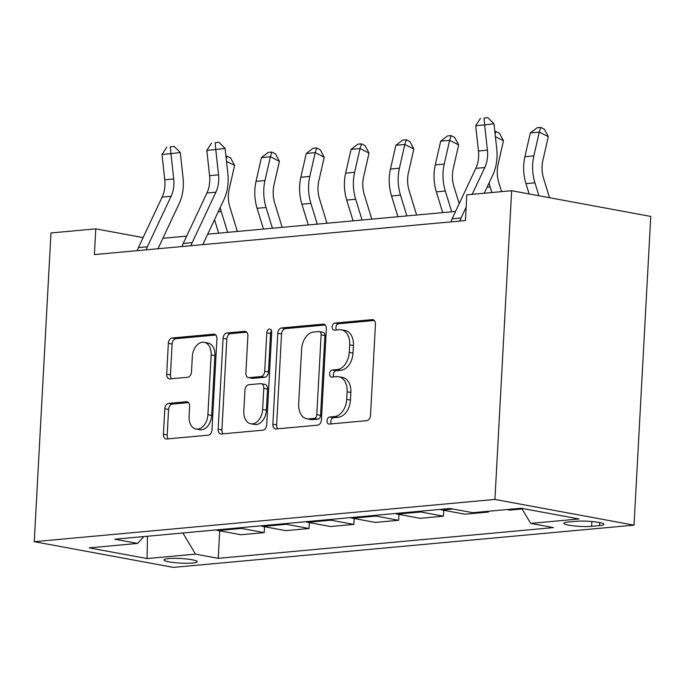 <?xml version="1.0" encoding="UTF-8"?>
<svg xmlns="http://www.w3.org/2000/svg" width="685" height="685" viewBox="0 0 685 685"><rect width="100%" height="100%" fill="white"/><g stroke="black" fill="none" stroke-linecap="round" stroke-linejoin="round"><path stroke-width="1.03" d="M327.062 420.77A3.571 2.423 -79.5 0 0 328.877 424.058A3.571 2.423 -79.5 0 0 329.339 424.083L366.723 420.65A5.103 3.459 -79.5 0 0 370.517 415.281L375.44 324.373A5.103 3.459 -79.5 0 0 372.854 319.672A5.103 3.459 -79.5 0 0 372.195 319.638L334.811 323.072A3.571 2.423 -79.5 0 0 332.156 326.831A3.571 2.423 -79.5 0 0 333.963 330.119A3.571 2.423 -79.5 0 0 334.426 330.144L339.263 329.699A16.337 11.08 -79.5 0 1 341.361 329.793A16.337 11.08 -79.5 0 1 349.65 344.829L349.239 352.398A16.337 11.08 -79.5 0 1 337.106 369.6L332.259 370.037A3.571 2.423 -79.5 0 0 329.605 373.804A3.571 2.423 -79.5 0 0 331.42 377.092A3.571 2.423 -79.5 0 0 331.882 377.11L336.72 376.664A16.337 11.08 -79.5 0 1 338.81 376.759A16.337 11.08 -79.5 0 1 347.107 391.794L346.696 399.372A16.337 11.08 -79.5 0 1 334.554 416.566L329.716 417.011A3.571 2.423 -79.5 0 0 327.062 420.77M338.81 376.759L342.577 377.452A16.337 11.08 -79.5 0 1 350.866 392.488L350.455 400.066A16.337 11.08 -79.5 0 1 338.322 417.259L333.475 417.704A3.571 2.423 -79.5 0 0 330.821 421.463A3.571 2.423 -79.5 0 0 331.403 423.887M374.284 320.494L338.57 323.765A3.571 2.423 -79.5 0 0 335.915 327.524A3.571 2.423 -79.5 0 0 336.489 329.956M341.361 329.793L345.12 330.487A16.337 11.08 -79.5 0 1 353.409 345.523L352.998 353.1A16.337 11.08 -79.5 0 1 340.865 370.294L336.027 370.739A3.571 2.423 -79.5 0 0 333.372 374.498A3.571 2.423 -79.5 0 0 333.946 376.921M192.639 563.019A16.646 2.295 -176.9 0 0 197.229 561.7A16.646 2.295 -176.9 0 0 186.842 559.003A16.646 2.295 -176.9 0 0 168.578 558.575A16.646 2.295 -176.9 0 0 163.98 559.902A16.646 2.295 -176.9 0 0 174.367 562.599A16.646 2.295 -176.9 0 0 192.639 563.019M168.604 403.388A5.103 3.459 -79.5 0 0 164.811 408.765L163.432 434.273A5.103 3.459 -79.5 0 0 166.018 438.965A5.103 3.459 -79.5 0 0 166.678 438.999L208.197 435.189A5.103 3.459 -79.5 0 0 211.99 429.812L216.914 338.904A5.103 3.459 -79.5 0 0 214.319 334.212A5.103 3.459 -79.5 0 0 213.669 334.177L172.14 337.988A5.103 3.459 -79.5 0 0 168.356 343.365L166.686 374.173A5.103 3.459 -79.5 0 0 169.272 378.865A5.103 3.459 -79.5 0 0 169.931 378.899L187.699 377.264A5.103 3.459 -79.5 0 0 191.492 371.895L192.322 356.62A13.657 9.265 -79.5 0 1 204.216 342.32A13.657 9.265 -79.5 0 1 211.143 354.89L207.906 414.733A13.657 9.265 -79.5 0 1 196.013 429.033A13.657 9.265 -79.5 0 1 189.077 416.463L189.617 406.488A5.103 3.459 -79.5 0 0 187.031 401.787A5.103 3.459 -79.5 0 0 186.371 401.761L168.604 403.388L172.363 404.09A5.103 3.459 -79.5 0 0 168.57 409.459L167.191 434.966A5.103 3.459 -79.5 0 0 168.347 438.845M494.921 499.433L511.644 190.713L466.827 194.823L465.44 220.553L94.393 254.58L95.78 228.85L50.973 232.96L34.25 541.681L494.921 499.433L634.027 525.147L173.356 567.385L34.25 541.681M272.87 424.229A5.103 3.459 -79.5 0 0 275.456 428.93A5.103 3.459 -79.5 0 0 276.115 428.964L317.634 425.154A5.103 3.459 -79.5 0 0 321.428 419.777L326.351 328.868A5.103 3.459 -79.5 0 0 323.765 324.176A5.103 3.459 -79.5 0 0 323.106 324.142L281.586 327.952A5.103 3.459 -79.5 0 0 277.793 333.321L272.87 424.229L276.629 424.931A5.103 3.459 -79.5 0 0 277.785 428.81M262.92 430.171L221.392 433.982A5.103 3.459 -79.5 0 1 220.741 433.947A5.103 3.459 -79.5 0 1 218.147 429.247L223.07 338.347A5.103 3.459 -79.5 0 1 226.863 332.97L244.631 331.343A5.103 3.459 -79.5 0 1 245.29 331.369A5.103 3.459 -79.5 0 1 247.876 336.07L245.881 372.94A5.103 3.459 -79.5 0 0 248.475 377.632A5.103 3.459 -79.5 0 0 249.126 377.666L260.916 376.579A5.103 3.459 -79.5 0 0 264.71 371.21L266.79 332.824A3.571 2.423 -79.5 0 1 269.899 329.083A3.571 2.423 -79.5 0 1 271.714 332.371L266.713 424.794A5.103 3.459 -79.5 0 1 262.92 430.171M576.205 521.294L568.319 522.021A16.123 2.218 -176.9 0 0 563.875 523.306A16.123 2.218 -176.9 0 0 573.936 525.917A16.123 2.218 -176.9 0 0 591.635 526.328L599.521 525.609A16.123 2.218 -176.9 0 0 603.964 524.325A16.123 2.218 -176.9 0 0 593.904 521.713A16.123 2.218 -176.9 0 0 576.205 521.294M219.722 530.832L218.232 558.335L553.437 527.596L530.687 523.391L579.09 518.956L521.191 508.253L472.787 512.688L450.045 508.484L114.849 539.223L137.591 543.428L143.816 536.569M218.232 558.335L195.49 554.131L147.095 558.566L89.196 547.872L137.591 543.428M511.644 190.713L650.75 216.426L634.027 525.147M143.096 237.601L95.78 228.85M455.551 211.451L207.692 234.184M186.671 236.111L162.876 238.294M530.687 523.391L521.722 508.356M506.909 509.563L509.794 510.094L522.09 508.964M488.328 511.267L488.285 512.072L485.4 511.532M440.112 509.4A20.807 15.019 -95.2 0 0 442.236 510L464.978 514.204L488.285 512.072M443.786 510.291L443.469 516.173L420.727 511.978A20.807 15.019 -95.2 0 1 418.603 511.37M395.296 513.51A20.807 15.019 -95.2 0 0 397.42 514.11L420.17 518.314L443.469 516.173M398.978 514.401L398.653 520.283L375.911 516.079A20.807 15.019 -95.2 0 1 373.787 515.48M350.489 517.62A20.807 15.019 -95.2 0 0 352.612 518.22L375.354 522.424L398.653 520.283M354.162 518.511L353.845 524.393L331.095 520.189A20.807 15.019 -95.2 0 1 328.98 519.59M305.673 521.73A20.807 15.019 -95.2 0 0 307.796 522.33L330.538 526.534L353.845 524.393M309.355 522.621L309.029 528.503L286.287 524.299A20.807 15.019 -95.2 0 1 284.164 523.7M260.865 525.84A20.807 15.019 -95.2 0 0 262.98 526.44L285.731 530.644L309.029 528.503M264.538 526.722L264.222 532.613L241.471 528.409A20.807 15.019 -95.2 0 1 239.348 527.81M216.049 529.95A20.807 15.019 -95.2 0 0 218.172 530.55L240.915 534.754L264.222 532.613M182.886 532.99L195.49 554.131M147.095 558.566L147.472 536.235M325.195 324.99L285.345 328.646A5.103 3.459 -79.5 0 0 281.552 334.023L276.629 424.931M314.15 418.441A3.571 2.423 -79.5 0 0 316.804 414.673L321.128 334.879A3.571 2.423 -79.5 0 0 319.313 331.591A3.571 2.423 -79.5 0 0 318.85 331.566L313.747 332.037A16.337 11.08 -79.5 0 0 301.614 349.23L298.66 403.773A16.337 11.08 -79.5 0 0 306.949 418.809A16.337 11.08 -79.5 0 0 309.046 418.903L314.15 418.441L317.908 419.134A3.571 2.423 -79.5 0 0 320.563 415.367L316.804 414.673M319.313 331.591L323.072 332.285A3.571 2.423 -79.5 0 1 324.887 335.573L320.563 415.367M306.949 418.809L310.707 419.511A16.337 11.08 -79.5 0 0 312.805 419.597L309.046 418.903M317.908 419.134L312.805 419.597M246.72 332.191L230.622 333.663A5.103 3.459 -79.5 0 0 226.829 339.041L221.906 429.949A5.103 3.459 -79.5 0 0 223.07 433.828M248.475 377.632L252.234 378.334A5.103 3.459 -79.5 0 0 252.885 378.36L264.675 377.281A5.103 3.459 -79.5 0 0 268.469 371.904L270.549 333.518L266.79 332.824M271.534 330.786A3.571 2.423 -79.5 0 0 270.549 333.518M243.809 411.197A13.657 9.265 -79.5 0 0 250.744 423.758A13.657 9.265 -79.5 0 0 262.638 409.467L263.776 388.378A5.103 3.459 -79.5 0 0 261.19 383.686A5.103 3.459 -79.5 0 0 260.531 383.651L248.749 384.739A5.103 3.459 -79.5 0 0 244.956 390.108L243.809 411.197M250.744 423.758L254.503 424.46A13.657 9.265 -79.5 0 0 266.397 410.161L262.638 409.467M261.19 383.686L264.949 384.379A5.103 3.459 -79.5 0 1 267.535 389.08L266.397 410.161M188.461 402.609L172.363 404.09M196.013 429.033L199.772 429.726A13.657 9.265 -79.5 0 0 211.665 415.435L207.906 414.733M204.216 342.32L207.975 343.014A13.657 9.265 -79.5 0 1 214.902 355.583L211.665 415.435M215.758 335.025L175.908 338.681A5.103 3.459 -79.5 0 0 172.115 344.058L170.445 374.866A5.103 3.459 -79.5 0 0 171.601 378.745M549.524 197.717L543.59 178.391A26.013 18.778 -95.2 0 1 542.871 160.427L548.283 136.657L539.275 132.111L533.863 155.88A39.019 28.171 84.8 0 0 534.942 182.818L538.907 195.756M540.722 127.401L539.275 132.111L530.31 132.933L537.143 127.727L540.722 127.401L544.327 129.217L548.283 136.657M530.31 132.933L524.898 156.702A39.019 28.171 84.8 0 0 525.977 183.64L529.137 193.949M450.953 221.88A18.212 13.143 -95.2 0 1 452.091 218.815L475.818 168.347A26.013 18.778 84.8 0 0 478.455 151L475.698 125.723L484.663 124.901L484.03 118.077L487.763 117.615L484.03 118.077M472.179 194.334L484.783 167.525A26.013 18.778 84.8 0 0 487.412 150.178L484.663 124.901L493.979 123.737L496.736 149.013A39.019 28.171 -95.2 0 1 492.789 175.035L484.226 193.23M459.918 221.058A18.212 13.143 -95.2 0 1 461.048 217.993L466.168 207.118M493.979 123.737L487.763 117.615M480.45 118.402L475.698 125.723M501.583 191.637L498.774 182.501A26.013 18.778 -95.2 0 1 498.055 164.537L503.466 140.767L495.392 136.692M494.835 131.606L495.914 131.511L499.519 133.327L503.466 140.767M489.073 182.929A39.019 28.171 84.8 0 0 490.126 186.928L491.847 192.536M495.914 131.511L495.109 134.114M459.207 203.685L453.967 186.611A26.013 18.778 -95.2 0 1 453.247 168.647L458.659 144.877L449.643 140.331L444.231 164.092A39.019 28.171 84.8 0 0 445.319 191.038L451.689 211.811M451.098 135.621L449.643 140.331L440.686 141.153L447.51 135.947L451.098 135.621L454.703 137.437L458.659 144.877M440.686 141.153L435.275 164.914A39.019 28.171 84.8 0 0 436.354 191.86L442.724 212.633M416.608 215.03L409.15 190.721A26.013 18.778 -95.2 0 1 408.431 172.757L413.843 148.987L404.835 144.441L399.423 168.202A39.019 28.171 84.8 0 0 400.502 195.148L406.873 215.921M406.291 139.731L404.835 144.441L395.87 145.263L402.703 140.057L406.291 139.731L409.887 141.547L413.843 148.987M395.87 145.263L390.459 169.024A39.019 28.171 84.8 0 0 391.537 195.97L397.916 216.743M371.801 219.131L364.343 194.831A26.013 18.778 -95.2 0 1 363.615 176.867L369.027 153.097L360.019 148.551L354.607 172.312A39.019 28.171 84.8 0 0 355.686 199.258L362.065 220.031M361.474 143.841L360.019 148.551L351.062 149.364L357.887 144.167L361.474 143.841L365.079 145.657L369.027 153.097M351.062 149.364L345.651 173.134A39.019 28.171 84.8 0 0 346.73 200.08L353.1 220.853M326.985 223.242L319.527 198.941A26.013 18.778 -95.2 0 1 318.808 180.977L324.219 157.207L315.211 152.652L309.8 176.422A39.019 28.171 84.8 0 0 310.879 203.368L317.249 224.141M316.658 147.951L315.211 152.652L306.246 153.474L313.079 148.277L316.658 147.951L320.263 149.767L324.219 157.207M306.246 153.474L300.835 177.244A39.019 28.171 84.8 0 0 301.914 204.19L308.284 224.963M282.177 227.351L274.711 203.051A26.013 18.778 -95.2 0 1 273.991 185.087L279.403 161.317L270.395 156.762L264.984 180.532A39.019 28.171 84.8 0 0 266.063 207.478L272.442 228.251M271.851 152.053L270.395 156.762L261.43 157.584L268.263 152.387L271.851 152.053L275.456 153.877L279.403 161.317M261.43 157.584L256.019 181.354A39.019 28.171 84.8 0 0 257.106 208.3L263.477 229.073M182.073 246.54A18.212 13.143 -95.2 0 1 183.212 243.475L206.947 192.999A26.013 18.778 84.8 0 0 209.576 175.66L206.819 150.383L215.784 149.561L215.159 142.737L218.883 142.266L215.159 142.737M191.038 245.718A18.212 13.143 -95.2 0 1 192.177 242.653L215.903 192.177A26.013 18.778 84.8 0 0 218.541 174.838L215.784 149.561L225.1 148.397L227.857 173.673A39.019 28.171 -95.2 0 1 223.909 199.686L202.777 244.639M225.1 148.397L218.883 142.266M211.571 143.062L206.819 150.383M237.361 231.461L229.903 207.161A26.013 18.778 -95.2 0 1 229.184 189.197L234.595 165.427L226.512 161.343M225.964 156.266L227.035 156.163L230.639 157.987L234.595 165.427M220.193 207.581A39.019 28.171 84.8 0 0 221.255 211.588L227.625 232.361M214.516 219.662L218.661 233.183M227.035 156.163L226.23 158.766M137.265 250.65A18.212 13.143 -95.2 0 1 138.404 247.585L162.131 197.109A26.013 18.778 84.8 0 0 164.76 179.77L162.011 154.493L170.967 153.671L170.342 146.847L174.076 146.376L170.342 146.847M146.23 249.828A18.212 13.143 -95.2 0 1 147.361 246.763L171.096 196.287A26.013 18.778 84.8 0 0 173.725 178.948L170.967 153.671L180.292 152.507L183.049 177.783A39.019 28.171 -95.2 0 1 179.093 203.796L157.961 248.749M180.292 152.507L174.076 146.376M166.763 147.172L162.011 154.493M442.236 510L452.931 509.024M397.42 514.11L420.727 511.978M352.612 518.22L375.911 516.079M307.796 522.33L331.095 520.189M262.98 526.44L286.287 524.299M218.172 530.55L241.471 528.409M599.683 522.569L599.521 525.609M591.891 521.508L591.635 526.328M338.322 417.259L334.554 416.566M350.455 400.066L346.696 399.372M350.866 392.488L347.107 391.794M336.027 370.739L332.259 370.037M340.865 370.294L337.106 369.6M352.998 353.1L349.239 352.398M353.409 345.523L349.65 344.829M338.57 323.765L334.811 323.072M373.471 319.878L372.195 319.638M333.475 417.704L329.716 417.011M281.552 334.023L277.793 333.321M285.345 328.646L281.586 327.952M324.382 324.382L323.106 324.142M324.887 335.573L321.128 334.879M221.906 429.949L218.147 429.247M226.829 339.041L223.07 338.347M230.622 333.663L226.863 332.97M245.906 331.574L244.631 331.343M252.885 378.36L249.126 377.666M264.675 377.281L260.916 376.579M268.469 371.904L264.71 371.21M267.535 389.08L263.776 388.378M187.647 402.001L186.371 401.761M214.902 355.583L211.143 354.89M170.445 374.866L166.686 374.173M172.115 344.058L168.356 343.365M175.908 338.681L172.14 337.988M214.944 334.417L213.669 334.177M167.191 434.966L163.432 434.273M168.57 409.459L164.811 408.765M533.863 155.88L524.898 156.702M534.942 182.818L525.977 183.64M475.818 168.347L484.783 167.525M478.455 151L487.412 150.178M452.091 218.815L461.048 217.993M490.126 186.928L487.061 187.21M444.231 164.092L435.275 164.914M445.319 191.038L436.354 191.86M399.423 168.202L390.459 169.024M400.502 195.148L391.537 195.97M354.607 172.312L345.651 173.134M355.686 199.258L346.73 200.08M309.8 176.422L300.835 177.244M310.879 203.368L301.914 204.19M264.984 180.532L256.019 181.354M266.063 207.478L257.106 208.3M206.947 192.999L215.903 192.177M209.576 175.66L218.541 174.838M183.212 243.475L192.177 242.653M221.255 211.588L218.181 211.87M162.131 197.109L171.096 196.287M164.76 179.77L173.725 178.948M138.404 247.585L147.361 246.763"/></g></svg>
